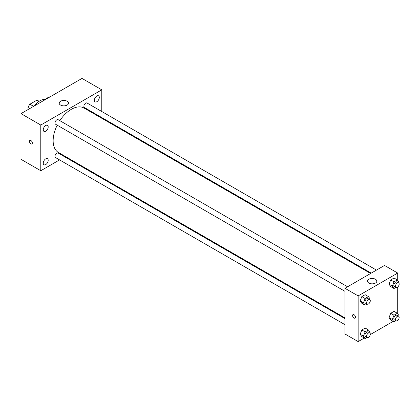 <?xml version="1.0" encoding="UTF-8"?>
<svg xmlns="http://www.w3.org/2000/svg" width="420" height="420" viewBox="0 0 420 420"><rect width="100%" height="100%" fill="white"/><g stroke="black" fill="none" stroke-linecap="round" stroke-linejoin="round"><path stroke-width="0.63" d="M33.605 106.349L29.893 104.207L36.834 100.202A9.03 5.213 120 0 1 37.879 100.574L39.128 101.299M28.009 109.583L28.009 107.478A9.03 5.213 120 0 1 29.893 104.207M29.825 108.528L28.009 107.478M38.95 101.42L36.834 100.202M34.492 105.84A13.991 8.075 -60 0 1 44.971 99.456M43.397 100.695A22.15 12.789 -60 0 1 50.537 96.574M59.561 159.894L40.782 170.735L21 159.316L21 113.626L82 78.409L101.782 89.833L101.782 111.515M96.836 96.002A3.497 2.021 120 0 0 94.552 99.083A3.497 2.021 120 0 0 95.088 101.882A3.497 2.021 120 0 0 98.585 99.865A3.497 2.021 120 0 0 98.585 95.828A3.497 2.021 120 0 0 96.836 96.002M45.727 125.507A3.497 2.021 120 0 0 43.444 128.588A3.497 2.021 120 0 0 43.979 131.392A3.497 2.021 120 0 0 47.476 129.37A3.497 2.021 120 0 0 47.476 125.333A3.497 2.021 120 0 0 45.727 125.507M45.727 158.86A3.497 2.021 120 0 0 43.444 161.941A3.497 2.021 120 0 0 43.979 164.745A3.497 2.021 120 0 0 47.476 162.724A3.497 2.021 120 0 0 47.476 158.686A3.497 2.021 120 0 0 45.727 158.86M40.782 170.735L40.782 125.05L21 113.626M40.782 125.05L101.782 89.833M67.163 105.063A4.662 2.693 180 0 1 62.081 105.646A4.662 2.693 180 0 1 59.199 103.157A4.662 2.693 180 0 1 63.866 100.464A4.662 2.693 180 0 1 68.528 103.157A4.662 2.693 180 0 1 67.163 105.063M65.42 156.513L64.806 156.87M32.335 143.015A2.042 1.176 60 0 1 31.91 143.95A2.042 1.176 60 0 1 29.873 142.769A2.042 1.176 60 0 1 29.873 140.416A2.042 1.176 60 0 1 31.442 140.963A2.042 1.176 60 0 1 32.335 143.015M31.915 143.95A2.042 1.176 60 0 1 29.873 142.769A2.042 1.176 60 0 1 29.873 140.416M101.782 117.569L101.782 118.277M376.462 270.097L87.035 103A2.62 1.512 120 0 0 85.727 103.131A2.62 1.512 120 0 0 83.874 106.339A2.62 1.512 120 0 0 84.415 107.541L371.222 273.126M344.957 318.612L58.149 153.027A2.62 1.512 120 0 0 56.842 153.158A2.62 1.512 120 0 0 54.989 156.366A2.62 1.512 120 0 0 55.529 157.568L344.957 324.665M347.576 286.776L58.149 119.679A2.62 1.512 120 0 0 56.842 119.805A2.62 1.512 120 0 0 55.13 122.115A2.62 1.512 120 0 0 55.529 124.215L344.957 291.312M57.215 125.186A25.646 14.805 120 0 0 53.146 140.753A25.646 14.805 120 0 0 58.459 152.497L344.957 317.903M370.603 273.483L84.105 108.071A25.646 14.805 120 0 0 59.84 120.65M364.276 338.053L358.144 341.591L344.957 333.979L344.957 288.288L384.526 265.445L397.714 273.058L397.714 280.46M393.162 321.373L370.246 334.609M390.705 286.603L389.041 284.235L390.705 279.941L394.039 278.019L390.705 279.941L389.041 284.235L390.705 286.603L394.002 288.508L392.338 286.135L394.002 281.846L397.336 279.919L399 282.293L398.738 282.97M361.82 336.63L360.155 334.262L361.82 329.968L365.153 328.046L361.82 329.968L360.155 334.262L361.82 336.63L365.117 338.536L363.452 336.168L365.117 331.873L368.45 329.952L370.115 332.32L369.852 332.997M397.714 287.028L397.714 313.814M358.144 341.591L358.144 295.901L397.714 273.058M390.705 319.956L389.041 317.588L390.705 313.294L394.039 311.372L390.705 313.294L389.041 317.588L390.705 319.956L394.002 321.862L392.338 319.489L394.002 315.194L397.336 313.273L399 315.646L398.738 316.323M361.82 303.282L360.155 300.909L361.82 296.615L365.153 294.693L361.82 296.615L360.155 300.909L361.82 303.282L365.117 305.183L363.452 302.815L365.117 298.52L368.45 296.599L370.115 298.967L369.852 299.649M358.144 295.901L344.957 288.288M368.86 283.054A4.662 2.693 180 0 1 367.495 281.148A4.662 2.693 180 0 1 372.157 278.455A4.662 2.693 180 0 1 376.824 281.148A4.662 2.693 180 0 1 373.942 283.637A4.662 2.693 180 0 1 368.86 283.054M355.467 317.2A2.042 1.176 60 0 1 355.042 318.134A2.042 1.176 60 0 1 353.005 316.958A2.042 1.176 60 0 1 353.005 314.601A2.042 1.176 60 0 1 354.575 315.147A2.042 1.176 60 0 1 355.467 317.2M355.047 318.134A2.042 1.176 60 0 1 353.005 316.953A2.042 1.176 60 0 1 353.005 314.601M367.048 304.07L365.117 305.183M369.742 299.57L368.093 298.62A2.62 1.512 120 0 0 366.077 299.324A2.62 1.512 120 0 0 364.933 301.959A2.62 1.512 120 0 0 365.474 303.161L367.122 304.112A2.62 1.512 120 0 0 369.742 302.6A2.62 1.512 120 0 0 369.742 299.57A2.62 1.512 120 0 0 367.726 300.274A2.62 1.512 120 0 0 366.581 302.909A2.62 1.512 120 0 0 367.122 304.112M363.452 302.815L360.155 300.909M365.117 298.52L361.82 296.615M368.45 296.599L365.153 294.693M395.934 287.39L394.002 288.508M398.627 282.896L396.979 281.946A2.62 1.512 120 0 0 394.957 282.644A2.62 1.512 120 0 0 393.813 285.285A2.62 1.512 120 0 0 394.359 286.482L396.007 287.438A2.62 1.512 120 0 0 398.627 285.92A2.62 1.512 120 0 0 398.627 282.896A2.62 1.512 120 0 0 396.606 283.6A2.62 1.512 120 0 0 395.467 286.235A2.62 1.512 120 0 0 396.007 287.438M392.338 286.135L389.041 284.235M394.002 281.846L390.705 279.941M397.336 279.919L394.039 278.019M367.048 337.423L365.117 338.536M369.742 332.923L368.093 331.973A2.62 1.512 120 0 0 366.077 332.677A2.62 1.512 120 0 0 364.933 335.312A2.62 1.512 120 0 0 365.474 336.514L367.122 337.465A2.62 1.512 120 0 0 369.742 335.953A2.62 1.512 120 0 0 369.742 332.923A2.62 1.512 120 0 0 367.726 333.627A2.62 1.512 120 0 0 366.581 336.262A2.62 1.512 120 0 0 367.122 337.465M363.452 336.168L360.155 334.262M365.117 331.873L361.82 329.968M368.45 329.952L365.153 328.046M395.934 320.744L394.002 321.862M398.627 316.25L396.979 315.299A2.62 1.512 120 0 0 394.957 315.998A2.62 1.512 120 0 0 393.813 318.638A2.62 1.512 120 0 0 394.359 319.835L396.007 320.786A2.62 1.512 120 0 0 398.627 319.274A2.62 1.512 120 0 0 398.627 316.25A2.62 1.512 120 0 0 396.606 316.953A2.62 1.512 120 0 0 395.467 319.589A2.62 1.512 120 0 0 396.007 320.786M392.338 319.489L389.041 317.588M394.002 315.194L390.705 313.294M397.336 313.273L394.039 311.372"/></g></svg>
